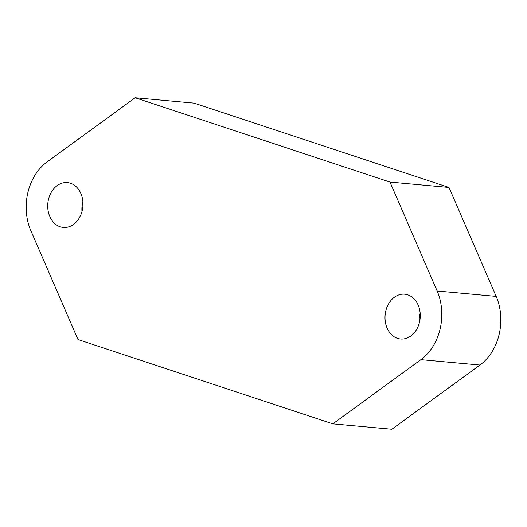 <?xml version="1.0" encoding="UTF-8"?>
<svg xmlns="http://www.w3.org/2000/svg" width="527" height="527" viewBox="0 0 527 527"><rect width="100%" height="100%" fill="white"/><g stroke="black" fill="none" stroke-linecap="round" stroke-linejoin="round"><path stroke-width="0.79" d="M77.989 339.546L30.829 230.602A50.006 39.077 95.2 0 1 47.061 161.947L135.143 97.752L389.987 182.065L437.14 291.009A50.006 39.077 95.2 0 1 420.915 359.664L332.827 423.86L77.989 339.546M60.197 226.768A22.503 17.589 95.2 0 1 48.082 201.406A22.503 17.589 95.2 0 1 67.39 182.599A22.503 17.589 95.2 0 1 70.486 183.244A22.503 17.589 95.2 0 1 82.601 208.613A22.503 17.589 95.2 0 1 63.293 227.414A22.503 17.589 95.2 0 1 60.197 226.768M397.49 338.367A22.503 17.589 95.2 0 1 385.375 312.998A22.503 17.589 95.2 0 1 404.677 294.198A22.503 17.589 95.2 0 1 407.773 294.843A22.503 17.589 95.2 0 1 419.887 320.205A22.503 17.589 95.2 0 1 400.586 339.013A22.503 17.589 95.2 0 1 397.49 338.367M332.827 423.86L391.857 429.248L479.939 365.053A50.006 39.077 95.2 0 0 496.171 296.398L449.011 187.454L389.987 182.065M135.143 97.752L194.173 103.14L449.011 187.454M81.981 211.479A22.503 17.589 95.2 0 1 82.877 201.657M419.268 323.077A22.503 17.589 95.2 0 1 420.164 313.249M420.915 359.664L479.939 365.053M437.14 291.009L496.171 296.398"/></g></svg>

